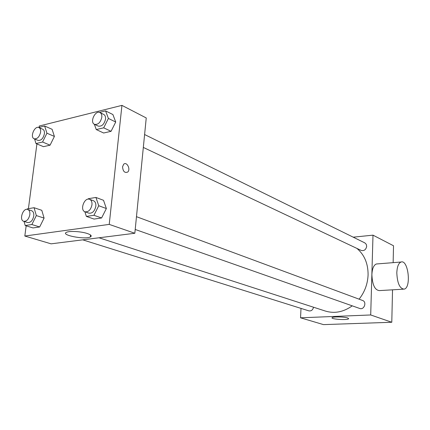 <?xml version="1.0" encoding="UTF-8"?>
<svg xmlns="http://www.w3.org/2000/svg" width="430" height="430" viewBox="0 0 430 430"><rect width="100%" height="100%" fill="white"/><g stroke="black" fill="none" stroke-linecap="round" stroke-linejoin="round"><path stroke-width="0.64" d="M353.202 237.172L372.998 235.156L393.52 245.767L393.138 262.655M392.525 289.825L391.789 322.263L323.494 324.618L300.543 317.808L301.005 308.401M359.109 299.178C364.71 292.008 367.704 283.908 368.085 274.867C368.144 263.601 364.414 254.78 356.9 248.4M99.007 237.785L325.402 311.067C334.529 313.803 343.479 312.062 352.245 305.843M372.998 235.156L370.703 314.964L300.543 317.808M82.732 239.843L308.853 310.863C311.25 311.223 312.809 310.008 313.524 307.224M143.324 147.431L361.13 250.405C364.135 251.093 365.984 249.717 366.688 246.282L366.215 244.24L364.817 242.885L144.604 134.536M136.471 216.677L362.581 300.468C367.123 301.919 364.145 310.256 359.722 308.471L135.208 229.464M370.703 314.964L391.789 322.263M347.676 317.958L348.59 318.807C347.273 320.366 330.052 319.162 332.154 317.652C332.997 316.55 344.355 316.765 347.676 317.958M403.233 289.191L379.41 290.599C374.836 290.142 372.332 284.816 371.891 274.609C372.224 268.621 373.713 265.084 376.347 263.988L377.449 263.902M396.809 272.824C397.1 266.729 398.508 263.128 401.045 262.026C408.296 259.252 411.558 287.863 404.141 289.137C399.739 288.664 397.298 283.225 396.809 272.824M39.082 127.398L39.264 126.006L121.937 105.382L146.243 117.949L134.832 233.259L51.111 243.837L24.822 236.038L26.16 225.825M41.785 210.308L44.091 218.101L39.662 226.97L32.997 227.938L39.662 226.97L44.091 218.101L41.785 210.308L34.056 207.717L36.335 215.575L31.874 224.53L25.198 225.524L24.042 221.407M112.896 114.541L115.724 122.029L111.058 131.322L103.641 133.004L111.058 131.322L115.724 122.029L112.896 114.541L105.587 110.902L108.398 118.444L103.7 127.834L96.261 129.559L94.358 124.275M28.418 208.657L36.91 143.937M121.937 105.382L109.231 224.39L24.822 236.038M52.094 129.301L54.4 136.439L50.073 145.173L43.495 146.668L50.073 145.173L54.4 136.439L52.094 129.301L44.645 126.017L46.934 133.203L42.57 142.018L35.98 143.55L34.577 138.965M103.522 200.305L106.371 208.534L101.593 217.978L94.052 219.074L101.593 217.978L106.371 208.534L103.522 200.305L95.928 197.445L98.755 205.744L93.939 215.29L86.376 216.414L84.839 211.732M109.231 224.39L134.832 233.259M87.317 233.517C91.138 234.845 92.138 236 90.321 236.978C84.855 239.875 59.808 234.984 66.607 232.264C69.628 230.759 81.308 231.464 87.317 233.517M122.55 166.786L123.663 164.265C126.743 161.159 130.967 169.425 127.678 172.07C124.678 173.188 122.975 171.425 122.55 166.786C122.969 171.425 124.678 173.188 127.672 172.07L127.678 172.07C130.967 169.425 126.743 161.159 123.657 164.265M88.166 199.149L88.392 198.698L95.928 197.445M85.022 211.802L88.908 213.173C92.391 213.522 94.702 211.195 95.842 206.201C96.046 203.385 95.256 201.562 93.471 200.745L89.607 199.31C84.377 197.048 79.55 210.2 85.022 211.802C88.505 212.146 90.821 209.808 91.972 204.793C92.181 201.96 91.391 200.133 89.607 199.31M98.755 205.744L106.371 208.534M93.939 215.29L101.593 217.978M86.376 216.414L94.052 219.074M27.144 209.329L27.396 208.824L34.056 207.717M23.709 221.305L27.66 222.547C30.664 222.735 32.702 220.547 33.766 215.978C34.013 213.205 33.309 211.463 31.648 210.743L27.719 209.448C23.059 207.604 18.839 220.069 23.709 221.305C26.719 221.493 28.756 219.289 29.826 214.699C30.084 211.915 29.38 210.162 27.719 209.448M36.335 215.575L44.091 218.101M31.874 224.53L39.662 226.97M25.198 225.524L32.997 227.938M99.529 112.402L105.587 110.902M94.487 124.34L98.228 126.108C101.797 126.662 104.232 124.34 105.533 119.131C105.726 116.783 105.108 115.208 103.684 114.401L99.97 112.574C95.256 109.93 89.494 122.308 94.487 124.34C98.061 124.894 100.502 122.55 101.813 117.32C102.012 114.96 101.394 113.38 99.97 112.574M108.398 118.444L115.724 122.029M103.7 127.834L111.058 131.322M96.261 129.559L103.641 133.004M38.721 127.484L44.645 126.017M34.185 138.804L37.985 140.4C41.07 140.75 43.21 138.551 44.397 133.811C44.629 131.456 44.059 129.924 42.694 129.21L38.915 127.559C34.642 125.393 29.675 137.213 34.185 138.804C37.27 139.148 39.409 136.939 40.608 132.177C40.845 129.812 40.28 128.274 38.915 127.559M46.934 133.203L54.4 136.439M42.57 142.018L50.073 145.173M35.98 143.55L43.495 146.668M376.347 263.988L401.045 262.026M348.606 318.426L348.59 318.807M90.542 235L90.321 236.978"/></g></svg>
